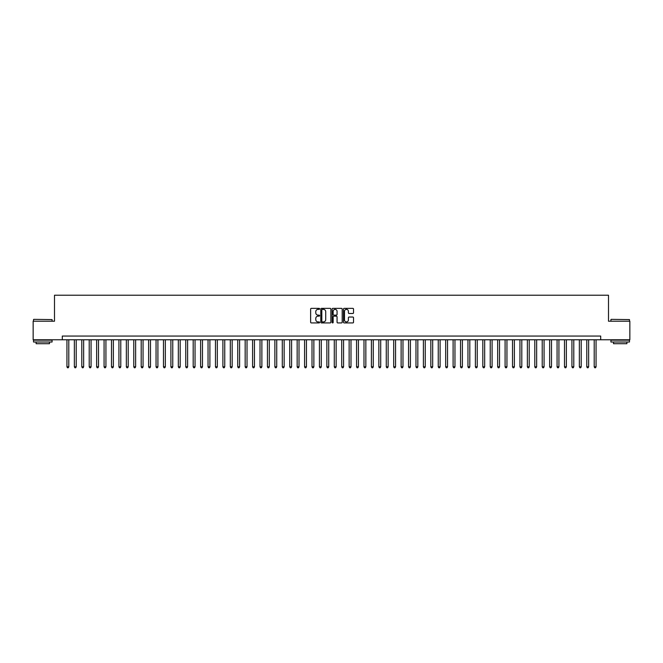 <?xml version="1.0" encoding="UTF-8"?>
<svg xmlns="http://www.w3.org/2000/svg" width="663" height="663" viewBox="0 0 663 663"><rect width="100%" height="100%" fill="white"/><g stroke="black" fill="none" stroke-linecap="round" stroke-linejoin="round"><path stroke-width="0.99" d="M319.616 308.867A0.514 0.514 0 0 0 319.11 308.353L311.361 308.353A0.729 0.729 0 0 0 310.632 309.082L310.632 322.201A0.729 0.729 0 0 0 311.361 322.931L319.11 322.931A0.514 0.514 0 0 0 319.616 322.425A0.514 0.514 0 0 0 319.11 321.911L318.107 321.911A2.329 2.329 0 0 1 315.77 319.583L315.77 318.489A2.329 2.329 0 0 1 318.107 316.152L319.11 316.152A0.514 0.514 0 0 0 319.616 315.646A0.514 0.514 0 0 0 319.11 315.132L318.107 315.132A2.329 2.329 0 0 1 315.77 312.803L315.77 311.709A2.329 2.329 0 0 1 318.107 309.372L319.11 309.372A0.514 0.514 0 0 0 319.616 308.867M352.807 313.491A0.729 0.729 0 0 0 353.528 312.762L353.528 309.082A0.729 0.729 0 0 0 352.807 308.353L344.205 308.353A0.729 0.729 0 0 0 343.475 309.082L343.475 322.201A0.729 0.729 0 0 0 344.205 322.931L352.807 322.931A0.729 0.729 0 0 0 353.528 322.201L353.528 317.759A0.729 0.729 0 0 0 352.807 317.03L349.119 317.03A0.729 0.729 0 0 0 348.39 317.759L348.39 319.964A1.948 1.948 0 0 1 346.442 321.911A1.948 1.948 0 0 1 344.495 319.964L344.495 311.328A1.948 1.948 0 0 1 346.442 309.372A1.948 1.948 0 0 1 348.39 311.328L348.39 312.762A0.729 0.729 0 0 0 349.119 313.491L352.807 313.491M62.297 339.779L33.15 339.779L33.15 321.215L54.499 321.215L54.499 295.226L608.501 295.226L608.501 321.215L629.85 321.215L629.85 339.779L600.703 339.779L600.703 336.066L62.297 336.066L62.297 339.779L600.703 339.779M330.862 309.082A0.729 0.729 0 0 0 330.133 308.353L321.53 308.353A0.729 0.729 0 0 0 320.801 309.082L320.801 322.201A0.729 0.729 0 0 0 321.53 322.931L330.133 322.931A0.729 0.729 0 0 0 330.862 322.201L330.862 309.082M332.867 308.353L341.47 308.353A0.729 0.729 0 0 1 342.199 309.082L342.199 322.201A0.729 0.729 0 0 1 341.47 322.931L337.79 322.931A0.729 0.729 0 0 1 337.061 322.201L337.061 316.881A0.729 0.729 0 0 0 336.332 316.152L333.887 316.152A0.729 0.729 0 0 0 333.157 316.881L333.157 322.425A0.514 0.514 0 0 1 332.652 322.931A0.514 0.514 0 0 1 332.138 322.425L332.138 309.082A0.729 0.729 0 0 1 332.867 308.353M322.334 309.372A0.514 0.514 0 0 0 321.82 309.886L321.82 321.406A0.514 0.514 0 0 0 322.334 321.911L323.387 321.911A2.329 2.329 0 0 0 325.724 319.583L325.724 311.709A2.329 2.329 0 0 0 323.387 309.372L322.334 309.372M337.061 311.361A1.948 1.948 0 0 0 335.105 309.414A1.948 1.948 0 0 0 333.157 311.361L333.157 314.403A0.729 0.729 0 0 0 333.887 315.132L336.332 315.132A0.729 0.729 0 0 0 337.061 314.403L337.061 311.361M66.938 339.779L66.938 366.813L68.795 366.813L68.795 339.779M68.795 366.813L68.239 367.774L67.493 367.774L66.938 366.813M33.747 319.359L52.087 319.583L33.747 319.359M42.805 342.009L33.523 342.009L33.523 340.152L52.087 340.152L52.087 342.009L42.805 342.009M49.485 342.009L49.485 343.716L36.117 343.716L36.117 342.009M611.137 319.359L629.477 319.583L611.137 319.359M620.195 342.009L610.913 342.009L610.913 340.152L629.477 340.152L629.477 342.009L620.195 342.009M626.883 342.009L626.883 343.716L613.515 343.716L613.515 342.009M74.364 339.779L74.364 366.813L76.22 366.813L76.22 339.779M76.22 366.813L75.665 367.774L74.919 367.774L74.364 366.813M81.789 339.779L81.789 366.813L83.646 366.813L83.646 339.779M83.646 366.813L83.09 367.774L82.353 367.774L81.789 366.813M89.215 339.779L89.215 366.813L91.071 366.813L91.071 339.779M91.071 366.813L90.516 367.774L89.778 367.774L89.215 366.813M96.641 339.779L96.641 366.813L98.505 366.813L98.505 339.779M98.505 366.813L97.942 367.774L97.204 367.774L96.641 366.813M104.074 339.779L104.074 366.813L105.931 366.813L105.931 339.779M105.931 366.813L105.367 367.774L104.63 367.774L104.074 366.813M111.5 339.779L111.5 366.813L113.356 366.813L113.356 339.779M113.356 366.813L112.793 367.774L112.055 367.774L111.5 366.813M118.926 339.779L118.926 366.813L120.782 366.813L120.782 339.779M120.782 366.813L120.227 367.774L119.481 367.774L118.926 366.813M126.351 339.779L126.351 366.813L128.208 366.813L128.208 339.779M128.208 366.813L127.652 367.774L126.906 367.774L126.351 366.813M133.777 339.779L133.777 366.813L135.633 366.813L135.633 339.779M135.633 366.813L135.078 367.774L134.332 367.774L133.777 366.813M141.202 339.779L141.202 366.813L143.059 366.813L143.059 339.779M143.059 366.813L142.504 367.774L141.758 367.774L141.202 366.813M148.628 339.779L148.628 366.813L150.484 366.813L150.484 339.779M150.484 366.813L149.929 367.774L149.183 367.774L148.628 366.813M156.054 339.779L156.054 366.813L157.91 366.813L157.91 339.779M157.91 366.813L157.355 367.774L156.609 367.774L156.054 366.813M163.479 339.779L163.479 366.813L165.336 366.813L165.336 339.779M165.336 366.813L164.78 367.774L164.034 367.774L163.479 366.813M170.905 339.779L170.905 366.813L172.761 366.813L172.761 339.779M172.761 366.813L172.206 367.774L171.46 367.774L170.905 366.813M178.33 339.779L178.33 366.813L180.187 366.813L180.187 339.779M180.187 366.813L179.632 367.774L178.894 367.774L178.33 366.813M185.756 339.779L185.756 366.813L187.612 366.813L187.612 339.779M187.612 366.813L187.057 367.774L186.32 367.774L185.756 366.813M193.19 339.779L193.19 366.813L195.046 366.813L195.046 339.779M195.046 366.813L194.483 367.774L193.745 367.774L193.19 366.813M200.616 339.779L200.616 366.813L202.472 366.813L202.472 339.779M202.472 366.813L201.908 367.774L201.171 367.774L200.616 366.813M208.041 339.779L208.041 366.813L209.898 366.813L209.898 339.779M209.898 366.813L209.334 367.774L208.596 367.774L208.041 366.813M215.467 339.779L215.467 366.813L217.323 366.813L217.323 339.779M217.323 366.813L216.768 367.774L216.022 367.774L215.467 366.813M222.892 339.779L222.892 366.813L224.749 366.813L224.749 339.779M224.749 366.813L224.193 367.774L223.448 367.774L222.892 366.813M230.318 339.779L230.318 366.813L232.174 366.813L232.174 339.779M232.174 366.813L231.619 367.774L230.873 367.774L230.318 366.813M237.744 339.779L237.744 366.813L239.6 366.813L239.6 339.779M239.6 366.813L239.045 367.774L238.299 367.774L237.744 366.813M245.169 339.779L245.169 366.813L247.026 366.813L247.026 339.779M247.026 366.813L246.47 367.774L245.724 367.774L245.169 366.813M252.595 339.779L252.595 366.813L254.451 366.813L254.451 339.779M254.451 366.813L253.896 367.774L253.15 367.774L252.595 366.813M260.02 339.779L260.02 366.813L261.877 366.813L261.877 339.779M261.877 366.813L261.321 367.774L260.576 367.774L260.02 366.813M267.446 339.779L267.446 366.813L269.302 366.813L269.302 339.779M269.302 366.813L268.747 367.774L268.009 367.774L267.446 366.813M274.872 339.779L274.872 366.813L276.728 366.813L276.728 339.779M276.728 366.813L276.173 367.774L275.435 367.774L274.872 366.813M282.297 339.779L282.297 366.813L284.154 366.813L284.154 339.779M284.154 366.813L283.598 367.774L282.861 367.774L282.297 366.813M289.731 339.779L289.731 366.813L291.587 366.813L291.587 339.779M291.587 366.813L291.024 367.774L290.286 367.774L289.731 366.813M297.157 339.779L297.157 366.813L299.013 366.813L299.013 339.779M299.013 366.813L298.449 367.774L297.712 367.774L297.157 366.813M304.582 339.779L304.582 366.813L306.439 366.813L306.439 339.779M306.439 366.813L305.883 367.774L305.137 367.774L304.582 366.813M312.008 339.779L312.008 366.813L313.864 366.813L313.864 339.779M313.864 366.813L313.309 367.774L312.563 367.774L312.008 366.813M319.433 339.779L319.433 366.813L321.29 366.813L321.29 339.779M321.29 366.813L320.735 367.774L319.989 367.774L319.433 366.813M326.859 339.779L326.859 366.813L328.715 366.813L328.715 339.779M328.715 366.813L328.16 367.774L327.414 367.774L326.859 366.813M334.285 339.779L334.285 366.813L336.141 366.813L336.141 339.779M336.141 366.813L335.586 367.774L334.84 367.774L334.285 366.813M341.71 339.779L341.71 366.813L343.567 366.813L343.567 339.779M343.567 366.813L343.011 367.774L342.265 367.774L341.71 366.813M349.136 339.779L349.136 366.813L350.992 366.813L350.992 339.779M350.992 366.813L350.437 367.774L349.691 367.774L349.136 366.813M356.561 339.779L356.561 366.813L358.418 366.813L358.418 339.779M358.418 366.813L357.863 367.774L357.117 367.774L356.561 366.813M363.987 339.779L363.987 366.813L365.843 366.813L365.843 339.779M365.843 366.813L365.288 367.774L364.551 367.774L363.987 366.813M371.413 339.779L371.413 366.813L373.269 366.813L373.269 339.779M373.269 366.813L372.714 367.774L371.976 367.774L371.413 366.813M378.846 339.779L378.846 366.813L380.703 366.813L380.703 339.779M380.703 366.813L380.139 367.774L379.402 367.774L378.846 366.813M386.272 339.779L386.272 366.813L388.128 366.813L388.128 339.779M388.128 366.813L387.565 367.774L386.827 367.774L386.272 366.813M393.698 339.779L393.698 366.813L395.554 366.813L395.554 339.779M395.554 366.813L394.991 367.774L394.253 367.774L393.698 366.813M401.123 339.779L401.123 366.813L402.98 366.813L402.98 339.779M402.98 366.813L402.424 367.774L401.679 367.774L401.123 366.813M408.549 339.779L408.549 366.813L410.405 366.813L410.405 339.779M410.405 366.813L409.85 367.774L409.104 367.774L408.549 366.813M415.974 339.779L415.974 366.813L417.831 366.813L417.831 339.779M417.831 366.813L417.276 367.774L416.53 367.774L415.974 366.813M423.4 339.779L423.4 366.813L425.256 366.813L425.256 339.779M425.256 366.813L424.701 367.774L423.955 367.774L423.4 366.813M430.826 339.779L430.826 366.813L432.682 366.813L432.682 339.779M432.682 366.813L432.127 367.774L431.381 367.774L430.826 366.813M438.251 339.779L438.251 366.813L440.108 366.813L440.108 339.779M440.108 366.813L439.552 367.774L438.807 367.774L438.251 366.813M445.677 339.779L445.677 366.813L447.533 366.813L447.533 339.779M447.533 366.813L446.978 367.774L446.232 367.774L445.677 366.813M453.102 339.779L453.102 366.813L454.959 366.813L454.959 339.779M454.959 366.813L454.404 367.774L453.666 367.774L453.102 366.813M460.528 339.779L460.528 366.813L462.384 366.813L462.384 339.779M462.384 366.813L461.829 367.774L461.092 367.774L460.528 366.813M467.954 339.779L467.954 366.813L469.81 366.813L469.81 339.779M469.81 366.813L469.255 367.774L468.517 367.774L467.954 366.813M475.388 339.779L475.388 366.813L477.244 366.813L477.244 339.779M477.244 366.813L476.68 367.774L475.943 367.774L475.388 366.813M482.813 339.779L482.813 366.813L484.67 366.813L484.67 339.779M484.67 366.813L484.106 367.774L483.368 367.774L482.813 366.813M490.239 339.779L490.239 366.813L492.095 366.813L492.095 339.779M492.095 366.813L491.54 367.774L490.794 367.774L490.239 366.813M497.664 339.779L497.664 366.813L499.521 366.813L499.521 339.779M499.521 366.813L498.966 367.774L498.22 367.774L497.664 366.813M505.09 339.779L505.09 366.813L506.946 366.813L506.946 339.779M506.946 366.813L506.391 367.774L505.645 367.774L505.09 366.813M512.516 339.779L512.516 366.813L514.372 366.813L514.372 339.779M514.372 366.813L513.817 367.774L513.071 367.774L512.516 366.813M519.941 339.779L519.941 366.813L521.798 366.813L521.798 339.779M521.798 366.813L521.242 367.774L520.496 367.774L519.941 366.813M527.367 339.779L527.367 366.813L529.223 366.813L529.223 339.779M529.223 366.813L528.668 367.774L527.922 367.774L527.367 366.813M534.792 339.779L534.792 366.813L536.649 366.813L536.649 339.779M536.649 366.813L536.094 367.774L535.348 367.774L534.792 366.813M542.218 339.779L542.218 366.813L544.074 366.813L544.074 339.779M544.074 366.813L543.519 367.774L542.773 367.774L542.218 366.813M549.644 339.779L549.644 366.813L551.5 366.813L551.5 339.779M551.5 366.813L550.945 367.774L550.207 367.774L549.644 366.813M557.069 339.779L557.069 366.813L558.926 366.813L558.926 339.779M558.926 366.813L558.37 367.774L557.633 367.774L557.069 366.813M564.495 339.779L564.495 366.813L566.359 366.813L566.359 339.779M566.359 366.813L565.796 367.774L565.058 367.774L564.495 366.813M571.929 339.779L571.929 366.813L573.785 366.813L573.785 339.779M573.785 366.813L573.222 367.774L572.484 367.774L571.929 366.813M579.354 339.779L579.354 366.813L581.211 366.813L581.211 339.779M581.211 366.813L580.647 367.774L579.91 367.774L579.354 366.813M586.78 339.779L586.78 366.813L588.636 366.813L588.636 339.779M588.636 366.813L588.081 367.774L587.335 367.774L586.78 366.813M594.205 339.779L594.205 366.813L596.062 366.813L596.062 339.779M596.062 366.813L595.507 367.774L594.761 367.774L594.205 366.813M33.523 321.215L33.523 319.583M52.087 321.215L52.087 319.583M610.913 321.215L610.913 319.583M629.477 321.215L629.477 319.583"/></g></svg>
